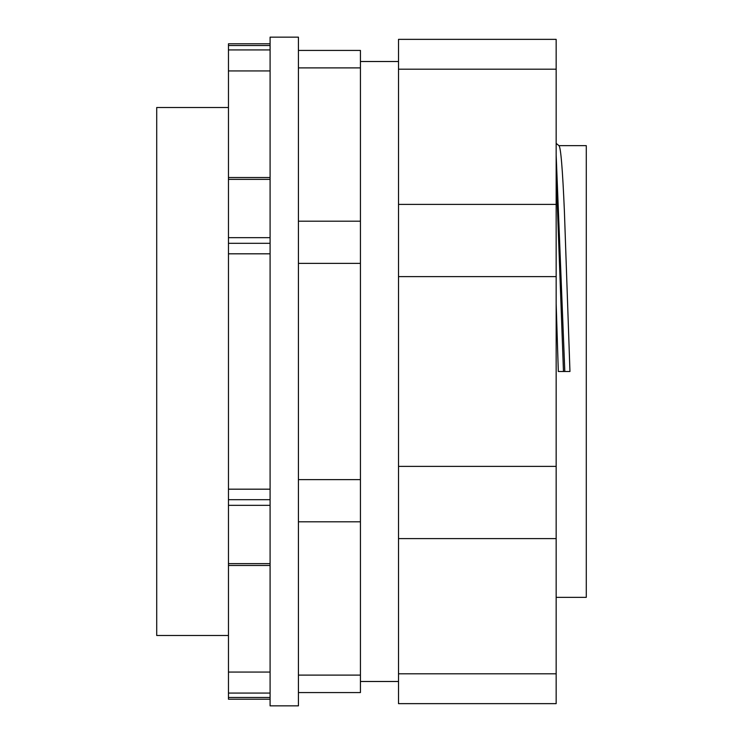 <?xml version="1.0" encoding="UTF-8"?>
<svg xmlns="http://www.w3.org/2000/svg" width="743" height="743" viewBox="0 0 743 743"><rect width="100%" height="100%" fill="white"/><g stroke="black" fill="none" stroke-linecap="round" stroke-linejoin="round"><path stroke-width="1.11" d="M298.426 692.569L360.429 692.569L360.429 50.431L298.426 50.431L298.426 37.15L270.09 37.15L270.09 705.85L298.426 705.85L298.426 50.431M360.429 675.108L298.426 675.108M360.429 67.892L298.426 67.892M360.429 221.191L298.426 221.191M360.429 263.384L298.426 263.384M360.429 479.616L298.426 479.616M360.429 521.809L298.426 521.809M398.517 681.489L360.429 681.489M228.463 635.497L156.717 635.497L156.717 107.503L228.463 107.503M270.09 565.479L228.463 565.479L228.463 563.64L270.09 563.64M270.09 43.791L228.463 43.791L228.463 563.64M228.463 565.479L228.463 699.209L270.09 699.209M228.463 70.938L270.09 70.938M228.463 253.818L270.09 253.818M228.463 489.182L270.09 489.182M228.463 672.062L270.09 672.062M556.163 303.571L558.318 371.5L569.955 371.5L564.42 211.801C562.572 168.605 560.733 146.557 558.885 145.647M563.473 371.5L556.163 173.5M564.81 371.5L556.163 155.027M558.977 145.647L586.283 145.647L586.283 597.353L556.163 597.353M398.517 538.61L398.517 276.619L556.163 276.619L556.163 703.64L398.517 703.64L398.517 538.61L556.163 538.61M398.517 69.192L556.163 69.192L556.163 39.36L398.517 39.36L398.517 276.619M398.517 204.39L556.163 204.39L556.163 276.619M398.517 466.381L556.163 466.381M398.517 673.808L556.163 673.808M556.163 69.192L556.163 204.39M228.463 499.686L270.09 499.686M228.463 243.314L270.09 243.314M228.463 49.93L270.09 49.93M228.463 697.473L270.09 697.473L228.463 697.473M228.463 693.07L270.09 693.07M228.463 505.333L270.09 505.333M228.463 237.667L270.09 237.667M228.463 179.36L270.09 179.36M228.463 45.527L270.09 45.527M398.517 61.511L360.429 61.511M270.09 177.521L228.463 177.521M559.061 145.721L556.163 143.39"/></g></svg>

